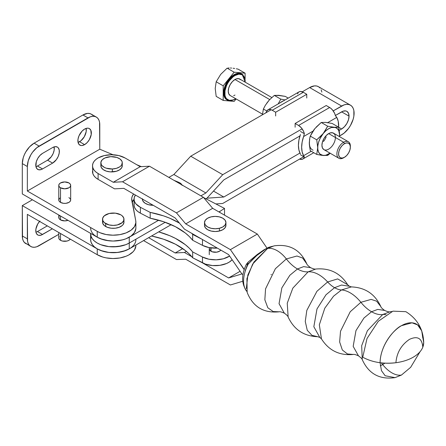 <?xml version="1.0" encoding="UTF-8"?>
<svg xmlns="http://www.w3.org/2000/svg" width="446" height="446" viewBox="0 0 446 446"><rect width="100%" height="100%" fill="white"/><g stroke="black" fill="none" stroke-linecap="round" stroke-linejoin="round"><path stroke-width="0.67" d="M391.895 311.537L389.876 311.81L382.685 314.547A24.82 14.339 60 0 1 386.052 314.653A24.82 14.339 -120 0 0 382.685 314.547L367.381 330.72L361.673 345.722L362.275 359.682C362.202 358.946 360.931 357.67 358.467 355.841L353.176 346.358L355.964 330.614L363.953 318.026L371.551 311.743A30.172 17.433 -120 0 0 382.685 314.547A30.172 17.433 60 0 1 371.551 311.743L377.723 309.401L384.642 310.438L377.723 309.401L371.551 311.743A30.172 17.433 60 0 1 360.881 302.293L371.15 299.389L376.641 301.195L380.839 306.619C381.029 307.484 382.3 308.76 384.642 310.438C387.457 311.659 389.202 312.116 389.876 311.81L382.685 314.547L367.381 330.72L361.673 345.722L362.275 359.682C368.719 373.832 379.635 379.814 395.028 377.628L385.149 375.755L381.475 370.676L380.087 362.726C380.377 344.29 395.201 328.317 401.45 325.697A30.228 17.439 120 0 0 380.087 362.726A35.73 20.628 0 0 0 413.252 357.185A35.73 20.628 0 0 0 423.7 342.606L422.814 347.172C422.016 338.196 417.534 335.609 409.372 339.412C401.205 345.053 396.723 352.819 395.925 362.715C383.231 364.165 372.17 362.325 362.743 357.213L366.997 338.542L378.331 321.248L392.915 311.157L405.843 311.67C417.305 318.812 423.26 329.12 423.7 342.606L421.693 330.804A30.228 17.439 120 0 0 401.45 325.697L412.004 322.815L417.601 324.889L421.693 330.809M420.093 351.638L410.666 367.314L401.45 375.058A24.82 14.339 60 0 1 382.685 364.566L380.265 365.809L382.685 364.566A30.172 17.433 -120 0 0 381.297 362.871A30.172 17.433 60 0 1 382.685 364.566L384.898 363.155L382.685 364.566A24.82 14.339 -120 0 0 401.45 375.058L395.028 377.628M341.452 289.956L333.552 296.189L324.8 308.18L319.336 324.8L321.443 338.876L319.804 337.41L313.839 326.717L316.983 308.966L325.993 294.773L334.567 287.687A23.727 13.709 -120 0 0 341.452 289.956A23.727 13.709 60 0 1 334.567 287.687L341.519 285.044L349.324 286.215L341.519 285.044L334.567 287.687A23.727 13.709 60 0 1 327.632 281.961L337.667 278.906L347.685 284.754L349.324 286.215L351.409 286.901L341.452 289.956L333.552 296.189L324.8 308.18L319.336 324.8L321.443 338.876C328.88 350.534 339.484 355.73 353.254 354.464L347.44 353.957L342.338 349.987L339.64 341.987L340.521 331.244L350.21 311.76L360.881 302.293A30.172 17.433 -120 0 0 341.452 289.956A30.172 17.433 60 0 1 360.881 302.293L371.15 299.389L376.641 301.195L380.839 306.619C375.036 294.065 365.224 287.497 351.409 286.901L341.452 289.956M308.141 271.831L292.827 288.138L287.246 303.219L288.138 316.995C287.954 316.136 286.689 314.865 284.347 313.187L279.045 303.681L281.839 287.893L289.85 275.277L297.471 268.977A30.172 17.433 -120 0 0 308.141 271.831A30.172 17.433 60 0 1 297.471 268.977L303.654 266.624L310.594 267.667L303.654 266.624L297.471 268.977A30.172 17.433 60 0 1 286.338 258.948L296.952 256.015L302.594 258.017L306.792 263.837C306.865 264.567 308.13 265.844 310.594 267.667C313.215 268.854 314.948 269.312 315.79 269.038L308.141 271.831L292.827 288.138L287.246 303.219L288.138 316.995C293.981 329.605 303.837 336.178 317.719 336.724L311.927 335.314L307.249 330.269L305.265 321.432L306.809 310.405L316.95 291.277L327.632 281.961A30.172 17.433 -120 0 0 308.141 271.831A30.172 17.433 60 0 1 327.632 281.961L337.667 278.906L347.685 284.754C340.253 273.013 329.622 267.778 315.79 269.038L308.141 271.831M211.008 247.898L211.008 251.271L211.008 247.898M204.502 222.582L204.502 225.33A10.721 6.188 0 0 0 219.376 231.039L219.376 228.285A10.721 6.188 180 0 1 204.502 222.582A10.721 6.188 180 0 1 211.064 216.879L215.162 216.394L219.265 216.851L222.755 218.183L225.096 220.185L225.938 222.548L225.141 224.918L222.838 226.936L219.376 228.285L219.376 231.039A10.721 6.188 0 0 0 225.938 225.33L225.938 222.582A10.721 6.188 180 0 1 219.376 228.285L215.279 228.77L211.17 228.313L207.68 226.981L205.338 224.985L204.502 222.615L205.294 220.246L207.596 218.233L211.064 216.879A10.721 6.188 180 0 1 225.938 222.582M112.364 168.989A10.721 6.188 180 0 1 100.846 162.823A10.721 6.188 180 0 1 110.77 156.652A10.721 6.188 180 0 1 122.282 162.823A10.721 6.188 180 0 1 112.364 168.989L112.364 171.911L112.364 168.989L106.293 168.209L104.57 167.512L101.995 165.611L101.236 164.479L100.924 162.071L102.234 159.774L104.961 157.945L110.77 156.652L116.841 157.432L120.007 159.01L121.892 161.162L122.254 162.361L121.747 164.758L120.899 165.867L119.69 166.86L116.395 168.348L112.364 168.989M100.846 162.823L100.846 165.739A10.721 6.188 0 0 0 112.364 171.911A10.721 6.188 0 0 0 122.282 165.739A10.721 6.188 0 0 0 121.981 164.279M270.243 247.106L267.578 248.455L252.665 264.065L246.928 278.599L247.162 292.442C252.988 306.876 263.647 313.332 279.129 311.815L273.169 311.537L267.823 307.768L264.846 299.801L265.554 288.857L275.372 268.726L286.338 258.948A24.82 14.339 -120 0 0 267.578 248.455A16.658 9.622 60 0 1 265.822 248.896L269.735 247.006L272.813 246.27M246.443 264.261L247.591 264.339L245.222 270.672M247.591 264.339C245.83 264.294 246.058 264.188 248.266 264.015A26.609 15.354 -60 0 0 246.867 291.439A26.609 15.354 -60 0 1 248.266 264.015L247.023 264.144M265.822 248.896C259.516 252.77 253.668 257.81 248.266 264.015A4.761 1.873 -132 0 1 248.271 261.98A4.761 1.873 48 0 0 248.266 264.015L256.684 255.597L265.822 248.896A16.658 9.622 -120 0 0 267.578 248.455L253.874 262.103L247.859 274.953L246.337 288.59M274.011 245.88L267.578 248.455A24.82 14.339 60 0 1 286.338 258.948L296.952 256.015L302.594 258.017L306.792 263.837C300.342 249.676 289.415 243.689 274.011 245.88M279.129 311.815L273.169 311.537L267.823 307.768L264.846 299.801L265.554 288.857L275.372 268.726L286.338 258.948A30.172 17.433 -120 0 0 297.471 268.977L289.85 275.277L281.839 287.893L279.045 303.681L284.347 313.187C281.538 311.966 279.798 311.514 279.129 311.815L279.129 311.815M317.719 336.724L311.927 335.314L307.249 330.269L305.265 321.432L306.809 310.405L316.95 291.277L327.632 281.961A23.727 13.709 -120 0 0 334.567 287.687L325.993 294.773L316.983 308.966L313.839 326.717L319.804 337.41L317.719 336.724M353.254 354.464L347.44 353.957L342.338 349.987L339.64 341.987L340.521 331.244L350.21 311.76L360.881 302.293A30.172 17.433 -120 0 0 371.551 311.743L363.953 318.026L355.964 330.614L353.176 346.358L358.467 355.841C355.836 354.654 354.102 354.196 353.254 354.464M421.816 331.166L422.808 338.029M264.701 249.504L258.529 253.635M271.38 274.513L271.001 274.569M247.19 291.773C241.381 284.319 241.119 275.143 246.398 264.244L248.277 261.975A4.761 1.873 -132 0 1 248.612 261.802M243.025 274.585L241.905 273.939L228.608 277.942L202.11 262.661L228.608 277.942L240.093 271.302L228.608 277.942L241.905 273.939L243.025 274.585M191.83 256.734L184.454 252.481L175.183 252.971L148.652 237.679L175.183 252.971L182.743 248.6L175.183 252.971L184.454 252.481L191.83 256.734M143.595 240.595L176.471 259.55L185.742 259.226L230.404 284.977L242.724 281.264L230.404 284.977L185.742 259.226L176.471 259.55L143.595 240.595M266.992 248.11L257.336 234.066L212.67 208.315L203.404 197.305L149.471 166.207L140.2 166.698L125.031 157.956L140.2 166.698L149.471 166.207L203.404 197.305L212.67 208.315L257.336 234.066L266.992 248.11M244.274 269.468L230.404 249.637L185.742 223.886L176.471 212.876L122.538 181.778L113.267 182.269L98.103 173.522L98.103 179.359L114.561 188.848L123.826 188.357L175.183 217.966L184.454 229.144L228.608 254.605L241.905 273.939L228.608 254.605L184.454 229.144L175.183 217.966L123.826 188.357L114.561 188.848L98.103 179.359L98.103 173.522L95.728 171.855L93.967 169.954L92.879 167.891L92.512 165.745L92.874 163.598L93.955 161.536L95.717 159.635L98.081 157.962L104.264 155.576L111.55 154.734L118.848 155.57L125.031 157.956A19.055 10.999 180 0 0 104.269 155.576A19.055 10.999 180 0 0 92.512 165.739A19.055 10.999 180 0 0 98.103 173.522L113.267 182.269L140.2 166.698L113.267 182.269L122.538 181.778L149.471 166.207L122.538 181.778L176.471 212.876L203.404 197.305L176.471 212.876L185.742 223.886L212.67 208.315L185.742 223.886L230.404 249.637L257.336 234.066L230.404 249.637L243.89 269.245L244.458 268.916L243.89 269.245L244.274 269.468M186.372 251.371L184.454 252.481L186.372 251.371M204.502 225.364L205.338 227.733L207.68 229.735L211.17 231.061L215.279 231.519L219.376 231.039L222.838 229.684L225.141 227.672L225.938 225.297M100.924 164.987L101.236 167.395L103.121 169.552L106.293 171.125L110.262 171.883L116.395 171.264L119.69 169.775L121.747 167.674L122.254 165.276M92.874 169.435L92.512 171.582A19.055 10.999 0 0 0 98.103 179.359L95.728 177.692L93.967 175.791L92.879 173.728L92.512 165.739M220.77 250.083A5.954 3.44 180 0 1 219.649 251.137L220.831 249.983M210.791 251.137L210.791 247.87L210.791 251.137M142.397 199.061L142.397 199.122A10.721 6.188 0 0 0 153.229 205.311L148.395 204.675L145.073 203.209L142.976 201.124L142.419 198.726M219.739 212.391L219.739 211.493L219.739 212.391M134.257 203.387L134.09 205.545L134.653 207.674L135.924 209.704L137.859 211.549L140.379 213.138L150.185 218.222L163.554 221.707L175.412 226.685L185.257 232.963L189.288 236.503L192.672 240.266L202.484 245.35L208.879 247.541L217.336 248.104A19.055 10.999 0 0 1 202.484 245.35L192.672 240.266L192.672 234.429L191.83 233.397A71.455 41.255 180 0 1 192.672 234.429L202.11 239.324L192.672 234.429L192.672 240.266A71.455 41.255 0 0 0 150.185 218.222L140.379 213.138L140.379 207.306L135.924 203.867L134.653 201.843L134.09 199.708L134.257 197.556L135.422 195.041A19.055 10.999 180 0 0 134.062 199.122L134.062 204.954A19.055 10.999 0 0 0 140.379 213.138L140.379 207.306A19.055 10.999 180 0 1 134.062 199.122M219.003 211.967L219.739 211.493L219.003 211.967M179.465 223.128L169.703 218.183L163.554 215.87L150.185 212.391L140.379 207.306L150.185 212.391L150.185 218.222L150.185 212.391A71.455 41.255 180 0 1 179.465 223.128M203.655 197.606L224.516 208.427L219.744 211.499L224.516 208.427L203.655 197.606M224.516 215.145L224.516 208.427L224.516 215.145M202.484 239.541L202.484 245.35L202.484 239.541M232.137 259.734L229.395 262.025L226.635 263.48L219.928 265.331L212.502 265.56L205.495 264.132L192.672 257.766L189.288 254.008L185.257 250.462L175.412 244.191L163.554 239.207L151.556 236.001A71.455 41.255 0 0 1 192.672 257.766L192.672 251.934L189.288 248.171L185.257 244.631L175.412 238.354L169.703 235.689L158.687 231.881A71.455 41.255 180 0 1 192.672 251.934L202.484 257.019L192.672 251.934L192.672 257.766L202.484 262.856A19.055 10.999 0 0 0 232.137 259.734M229.606 256.054L223.44 258.764L216.238 259.823L208.879 259.21L202.484 257.019L202.484 262.856L202.484 257.019A19.055 10.999 180 0 0 229.606 256.054M209.325 248.35L209.849 250.323L212.179 251.795L216.689 252.168L219.649 251.137A5.954 3.44 180 0 1 213.088 252.046A5.954 3.44 180 0 1 209.263 248.84L209.263 248.84M79.566 141.722A9.528 5.503 120 0 0 86.128 128.403L86.173 131.642L84.327 136.693L80.877 140.813L78.05 142.397A9.528 5.503 120 0 0 79.566 141.722L84.617 144.638L79.566 141.722M84.617 129.078A9.528 5.503 -60 0 1 89.384 128.604A9.528 5.503 -60 0 1 90.839 136.242A9.528 5.503 -60 0 1 84.617 144.638L82.042 145.535L80.877 145.485L79.014 144.415L78.011 142.19L78.011 139.158L79.014 135.768L82.042 131.157L84.617 129.078L87.193 128.18L88.358 128.231L89.384 128.604L90.839 130.288L91.224 134.558L89.384 139.609L87.193 142.558L84.617 144.638A9.528 5.503 -60 0 1 79.856 145.112A9.528 5.503 -60 0 1 78.396 137.474A9.528 5.503 -60 0 1 84.617 129.078M58.772 232.5L58.772 237.88A5.954 3.44 0 0 0 60.517 240.31L60.517 233.503L60.517 240.31A5.954 3.44 0 0 0 70.267 239.134L68.935 240.31L67.006 241.057L62.446 241.057L60.517 240.31L59.223 239.195L58.772 237.88L59.223 236.564M58.889 216.789L59.223 218.774L60.517 219.889L60.517 216.003L60.517 219.889A5.954 3.44 0 0 0 68.009 220.33M102.53 219.22L102.53 222.136A10.721 6.188 0 0 0 105.669 226.512L105.669 223.597A10.721 6.188 180 0 1 102.53 219.22A10.721 6.188 180 0 1 109.147 213.5A10.721 6.188 180 0 1 120.827 214.844L122.159 215.78L123.765 218.01L123.765 220.43L122.159 222.66L117.354 224.94L113.251 225.408L109.147 224.94L104.336 222.66L102.736 220.43L102.736 218.01L104.336 215.78L109.147 213.5L115.341 213.149L120.827 214.844A10.721 6.188 180 0 1 123.971 219.22A10.721 6.188 180 0 1 117.354 224.94A10.721 6.188 180 0 1 105.669 223.597L105.669 226.512A10.721 6.188 0 0 0 117.354 227.856A10.721 6.188 0 0 0 123.971 222.136L123.152 224.505L122.159 225.576L119.205 227.282L115.341 228.207L111.16 228.207L107.296 227.282L104.336 225.576L102.736 223.346L102.736 220.932M178.779 182.336A8.691 5.018 180 0 1 179.816 182.849A8.691 5.018 0 0 0 178.779 182.336L173.884 180.284L178.779 182.336M58.772 185.369L59.223 184.053L60.517 182.938L64.726 181.935L68.935 182.938L70.228 184.053L70.68 185.369L70.228 186.684L68.935 187.799L64.726 188.809L60.517 187.799L59.223 186.684L58.772 185.369L58.772 199.959A5.954 3.44 0 0 0 60.517 202.389L60.517 187.799A5.954 3.44 180 0 1 58.772 185.369A5.954 3.44 180 0 1 62.446 182.197A5.954 3.44 180 0 1 68.935 182.938A5.954 3.44 180 0 1 70.68 185.369A5.954 3.44 180 0 1 67.006 188.546A5.954 3.44 180 0 1 60.517 187.799L60.517 202.389A5.954 3.44 0 0 0 67.006 203.131A5.954 3.44 0 0 0 70.68 199.959L70.228 201.274L68.935 202.389L65.891 203.331L63.566 203.331L60.517 202.389L59.223 201.274L58.772 199.959L59.775 198.046M141.343 166.637L136.766 164.719L141.343 166.637M92.735 115.369L91.268 114.154L89.484 113.49L87.444 113.412L82.934 114.979L34.091 143.177L29.575 146.818L25.751 151.98L24.285 154.89L23.198 157.873L22.3 163.598L27.351 166.514L27.351 191.022L99.776 149.209L113.039 154.768L99.776 149.209L27.351 191.022L97.25 231.374L99.898 232.684L106.076 234.529L112.927 235.198L119.812 234.641L126.079 232.901L131.135 230.142L134.497 226.629L135.857 222.693L135.735 220.681L131.698 198.621L132.077 196.753L133.605 193.993A21.436 12.377 180 0 0 131.681 199.122A21.436 12.377 180 0 0 131.815 200.499L135.735 220.681A22.629 13.062 180 0 1 135.879 222.136A22.629 13.062 180 0 1 121.909 234.206A22.629 13.062 180 0 1 97.25 231.374L97.25 237.211L102.864 239.58L106.076 240.361L112.927 241.035L116.412 240.907L123.063 239.742L126.079 238.733L131.135 235.979L134.497 232.461L135.857 228.525M182.185 185.385L179.816 182.849A8.691 5.018 180 0 1 182.001 184.967M123.765 220.932L123.971 222.136L123.971 219.22M68.935 197.528L70.568 199.284M132.077 202.59L134.268 199.061M96.325 117.069A16.675 9.628 -60 0 1 99.776 124.702L99.776 149.209L99.547 122.176L98.878 120.013L97.791 118.285L96.325 117.069L94.535 116.406L92.5 116.328L90.287 116.83L36.845 147.687L32.591 152.17L30.807 154.896L28.249 160.789L27.351 166.514A16.675 9.628 -60 0 1 39.142 146.093L34.091 143.177L39.142 146.093L87.985 117.895L82.934 114.979L87.985 117.895A16.675 9.628 -60 0 1 96.325 117.069L91.268 114.154A16.675 9.628 120 0 0 82.934 114.979L34.091 143.177A16.675 9.628 120 0 0 22.3 163.598L27.351 166.514L27.351 191.022L97.25 231.374L97.25 237.211L22.3 193.938L22.3 163.598L22.3 193.938L97.25 237.211A22.629 13.062 0 0 0 121.909 240.043A22.629 13.062 0 0 0 135.879 227.973L135.879 222.136M129.279 248.862L123.063 251.41L116.412 252.575L112.927 252.704L109.46 252.52L102.864 251.249L97.25 248.879L22.3 205.606L32.407 199.775L22.3 205.606L97.25 248.879L97.25 254.711L27.351 214.359L27.58 241.386L28.249 243.555L29.341 245.278L30.807 246.499L32.591 247.156L34.632 247.24L36.845 246.738L58.772 234.34L39.142 245.668A16.675 9.628 -60 0 1 30.807 246.499A16.675 9.628 -60 0 1 27.351 238.861L22.3 235.945A16.675 9.628 120 0 0 25.751 243.577L27.54 244.241M58.772 214.994L58.772 217.458A5.954 3.44 0 0 0 60.517 219.889L64.726 220.898L68.037 220.318M59.775 215.552L59.223 216.143M135.857 246.03L134.497 249.966L133.053 251.8L128.794 254.973L126.079 256.238L119.812 257.978L112.927 258.541L106.076 257.866L102.864 257.08L97.25 254.711L27.351 214.359L27.351 238.861L22.3 235.945L22.3 205.606L22.529 238.471L23.198 240.639L24.285 242.362L30.807 246.499M134.062 199.284A21.436 12.377 0 0 0 132.167 202.328M37.458 166.029L35.948 166.704A9.528 5.503 120 0 0 37.458 166.029L42.509 168.945L41.199 169.558L38.769 169.798L36.912 168.722L35.903 166.503L36.288 161.786L37.748 158.419L39.934 155.47L42.509 153.391L52.617 147.554L55.193 146.656L57.378 147.08L58.22 147.777L59.223 150.001L59.223 153.034L58.22 156.423L56.358 159.64L52.617 163.113L42.509 168.945A9.528 5.503 -60 0 1 37.748 169.419A9.528 5.503 -60 0 1 36.288 161.786A9.528 5.503 -60 0 1 42.509 153.391L52.617 147.554A9.528 5.503 -60 0 1 57.378 147.08A9.528 5.503 -60 0 1 58.839 154.717A9.528 5.503 -60 0 1 52.617 163.113L47.566 160.198L37.458 166.029L47.566 160.198A9.528 5.503 120 0 0 54.128 146.879L54.172 150.118L53.163 153.502L51.307 156.724L47.566 160.198L52.617 163.113L42.509 168.945L37.458 166.029M39.934 221.01L37.748 223.959L35.903 229.004L35.903 232.043L36.288 233.28L37.748 234.958L38.769 235.337L41.199 235.098L52.366 228.798L42.509 234.49L37.458 231.569L35.948 232.243A9.528 5.503 120 0 0 37.458 231.569L42.509 234.49A9.528 5.503 -60 0 1 37.748 234.958A9.528 5.503 -60 0 1 39.566 221.411M37.458 231.569L47.309 225.882L37.458 231.569M135.879 239.641A22.629 13.062 180 0 1 121.909 251.711A22.629 13.062 180 0 1 97.25 248.879L97.25 254.711A22.629 13.062 0 0 0 121.909 257.543A22.629 13.062 0 0 0 135.879 245.473L135.879 245.055M321.928 145.262A9.528 5.503 -60 0 1 328.663 133.594A9.528 5.503 -60 0 1 335.403 137.48A9.528 5.503 -60 0 1 328.663 149.148A9.528 5.503 -60 0 1 321.928 145.262L322.441 147.944L323.902 149.622L338.86 158.258A9.528 5.503 -60 0 1 337.399 150.625A9.528 5.503 -60 0 1 343.621 142.229A9.528 5.503 120 0 0 336.886 153.898A9.528 5.503 120 0 0 343.621 157.784L344.463 157.299A8.335 4.811 -60 0 1 338.57 153.898A8.335 4.811 -60 0 1 344.463 143.684L343.621 142.229L328.663 133.594L326.087 135.673L323.902 138.622L322.441 141.99L321.928 145.262M336.189 116.579L336.752 117.409A26.297 15.181 -60 0 1 338.704 125.85A26.297 15.181 -60 0 1 338.659 127.311L338.207 121.223L336.752 117.409L335.442 115.754L336.189 116.579M324.432 122.41L325.719 122.399A15.482 8.937 -60 0 1 327.397 122.812A15.482 8.937 120 0 0 325.719 122.399L321.22 122.477L316.052 127.249M330.096 153.078L325.831 155.219L323.188 155.481L327.687 155.403L330.224 153.273L327.687 155.403L321.733 155.314L316.738 154.428L310.271 150.692L309.295 142.832L309.87 137.658L311.219 134.185L314.77 128.721A15.482 8.937 120 0 0 313.092 131.074A15.482 8.937 -60 0 1 314.77 128.721L310.271 136.097L316.738 139.827L317.719 147.693L316.738 154.428L310.271 150.692L309.362 144.727L309.557 139.303L310.271 136.097L316.738 139.827L321.733 135.272L324.515 131.81L327.687 126.207L321.22 122.477L327.687 126.207L334.138 127.261L338.637 127.188L332.17 123.453L325.719 122.399L332.17 123.453L338.637 127.188L339.545 133.17L339.517 136.755M330.001 153.145A15.482 8.937 -60 0 1 323.188 155.481A15.482 8.937 -60 0 1 317.719 147.693A15.482 8.937 -60 0 1 323.188 133.583A15.482 8.937 -60 0 1 334.138 127.261L327.687 126.207L323.188 133.583L316.738 139.827L317.719 147.693L316.738 154.428L323.188 155.481L319.977 154.082L318.55 152.047L317.808 149.287L317.808 145.987L318.55 142.374L319.977 138.689L323.188 133.583L325.831 130.795L328.663 128.732L331.501 127.523L335.331 127.495L337.349 128.66L338.782 130.695L339.612 135.049L338.637 127.188L334.138 127.261A15.482 8.937 -60 0 1 339.612 135.049A15.482 8.937 -60 0 1 339.529 136.643M334.266 133.817L332.409 132.741L329.979 132.98L328.663 133.594L343.621 142.229A9.528 5.503 -60 0 1 348.387 141.756A9.528 5.503 -60 0 1 350.344 146.628M327.353 149.761L328.663 149.148M309.546 139.994L309.295 142.832A15.482 8.937 120 0 0 313.092 150.207M314.77 128.721L321.22 122.477L325.719 122.399M313.031 131.107L303.598 136.548L302.143 142.045L301.652 147.247L302.143 151.874L303.598 155.687L311.263 151.261L303.598 155.687A26.297 15.181 -60 0 1 303.598 136.548L304.356 133.7L303.503 131.23L301.34 127.829L298.569 125.454L329.661 107.503L326.221 105.518L295.129 123.47L326.221 105.518L330.614 108.144L332.432 109.878L334.595 113.284L335.442 115.754A8.574 4.951 -120 0 0 329.661 107.503L298.569 125.454L295.129 123.47L298.569 125.454A8.574 4.951 60 0 1 304.356 133.7L300.448 131.447L304.356 133.7L303.598 136.548L313.031 131.107M295.129 127.205L295.129 123.47M299.522 159.055L302.159 159.306L303.503 158.508L304.356 157.025L300.448 154.768L304.356 157.025L303.598 155.687L304.356 157.025A8.574 4.951 60 0 1 302.856 159.016A8.574 4.951 60 0 1 299.601 159.088M300.414 134.541A26.297 15.181 120 0 0 300.414 153.903L298.92 150.062L298.413 145.379L298.92 140.111L300.414 134.541M327.698 122.639L336.752 117.409L327.698 122.639M323.473 141.471A9.528 5.503 120 0 0 326.154 136.827M279.971 102.87L283.578 100.79A15.482 8.937 -60 0 0 279.971 102.87M262.426 114.812L263.385 109.025L266.797 110.993L266.44 111.812L267.031 112.152L266.44 111.812L265.699 113.022L266.44 111.812A8.574 4.951 60 0 1 267.94 109.822A8.574 4.951 60 0 1 272.227 110.246L270.337 109.504L268.637 109.532L266.797 110.993L263.385 109.025L265.376 105.239L263.385 109.025L262.426 114.812M277.546 95.338L285.278 96.381L288.244 98.098L285.278 96.381L278.828 95.327L274.329 95.405L280.796 99.14L278.192 103.901L280.796 99.14L274.329 95.405L269.339 99.954L265.376 105.239L269.167 100.177M280.796 99.14L285.072 99.926L280.796 99.14M266.691 103.255L269.339 99.954L274.329 95.405L280.021 95.561M306.753 98.014L306.753 94.279L275.661 112.23L272.227 110.246L275.661 112.23L306.753 94.279L303.319 92.294L272.227 110.246L303.319 92.294L306.753 94.279M275.661 115.96L275.661 112.23M297.532 93.861L298.385 92.378M298.998 91.887L300.543 91.469L303.319 92.294A8.574 4.951 -120 0 0 299.032 91.87L267.94 109.822M271.798 97.535L239.753 79.037A9.528 5.503 120 0 0 234.986 79.505L269.713 99.558L234.986 79.505A9.528 5.503 120 0 0 228.765 87.901A9.528 5.503 120 0 0 230.225 95.539L228.765 93.855L228.252 91.174L228.765 87.901L230.225 84.534L232.411 81.59L234.986 79.505L236.302 78.897L238.727 78.658L240.589 79.728M350.361 147.091L350.361 146.115A9.528 5.503 120 0 0 343.621 142.229L344.463 143.684A8.335 4.811 -60 0 1 350.361 147.091A8.335 4.811 -60 0 1 344.463 157.299L346.72 155.481L348.633 152.9L349.909 149.951L350.361 147.091L349.909 144.744L348.633 143.272L346.72 142.898L344.463 143.684L342.205 145.507L340.292 148.083L339.016 151.032L338.57 153.898L339.016 156.239L340.292 157.711L342.205 158.085L344.463 157.299L343.621 157.784A9.528 5.503 -60 0 1 338.86 158.258M234.652 99.246A14.885 8.597 -60 0 1 227.204 99.982A14.885 8.597 -60 0 1 224.923 88.057A14.885 8.597 -60 0 1 234.652 74.939L234.986 75.519A14.411 8.318 -60 0 1 245.155 82.159L244.982 79.221L243.46 75.859L242.189 74.805L238.883 74.164L234.986 75.519L232.996 76.896L229.328 80.771L227.783 83.129L226.512 85.643L224.99 90.761L224.99 95.349L225.57 97.222L226.512 98.717L229.328 100.339L232.996 99.976L234.986 99.051A14.411 8.318 -60 0 1 224.795 93.169A14.411 8.318 -60 0 1 234.986 75.519L234.652 74.939A14.885 8.597 120 0 0 225.219 87.143A14.885 8.597 120 0 0 226.273 99.291M234.144 74.644A14.885 8.597 120 0 0 224.422 87.762A14.885 8.597 120 0 0 226.702 99.692L224.422 97.066L223.619 92.879L224.422 87.762L226.702 82.504L230.114 77.894L234.144 74.644L238.175 73.244L241.587 73.908A14.885 8.597 120 0 0 234.144 74.644L234.652 74.939L234.144 74.644M236.33 68.779L238.08 69.136L236.33 68.779M233.096 68.244L234.663 68.483L233.096 68.244M230.314 67.998L231.641 68.082L230.314 67.998M228.079 68.043L229.132 67.987L228.079 68.043M234.986 99.051L235.627 98.661M234.986 95.065L233.671 95.673M223.195 100.417L234.144 101.398L236.118 98.94L234.144 101.398L223.195 100.417L216.187 96.375L223.195 100.417L223.195 85.822L223.195 100.417M245.094 78.836L245.094 73.183L234.144 72.202L223.195 85.822L216.187 81.774L215.212 88.509L216.187 96.375L215.212 88.509L216.187 81.774L223.195 85.822L234.144 72.202L227.137 68.154L220.692 74.387L216.187 81.774L220.692 74.387L227.137 68.154L234.144 72.202L245.094 73.183L238.08 69.136L245.094 73.183L245.094 78.836M241.838 74.058A14.885 8.597 120 0 0 241.587 73.908L242.094 74.198A14.885 8.597 -60 0 0 234.652 74.939A14.885 8.597 120 0 1 243.025 74.895M344.463 157.299L343.621 157.784M349.045 116.144L341.636 111.868A10.481 6.049 -60 0 1 346.877 111.349A10.481 6.049 -60 0 1 349.045 116.144L348.482 113.195L346.877 111.349L345.75 110.931L343.08 111.199L335.375 115.481L341.636 111.868L349.045 116.144A10.481 6.049 -60 0 1 341.636 128.983L344.474 126.692L346.877 123.453L348.482 119.745L349.045 116.144M354.102 113.228A17.628 10.174 -60 0 1 341.636 134.815L339.596 135.997L344.067 133.137L348.56 128.392L350.45 125.516L353.148 119.283L353.862 116.177L353.862 110.558L353.148 108.266L352 106.443L350.45 105.161A17.628 10.174 -60 0 1 354.102 113.228M91.056 237.094L90.622 239.641L91.056 242.189L92.344 244.642L94.435 246.9L97.25 248.879L100.679 250.501L108.835 252.453L117.666 252.453L125.822 250.501L129.251 248.879L129.251 243.042A22.629 13.062 180 0 1 104.593 245.874A22.629 13.062 180 0 1 90.622 233.804A22.629 13.062 0 0 0 104.593 245.874A22.629 13.062 0 0 0 129.251 243.042L129.251 237.211A22.629 13.062 180 0 1 104.593 240.043A22.629 13.062 180 0 1 90.622 227.973M90.633 233.392L91.056 236.352L92.344 238.805L94.435 241.063L97.25 243.042L100.679 244.67L108.835 246.621L117.666 246.621L125.822 244.67L129.251 243.042L165.215 222.281L129.251 243.042L125.822 244.67L121.909 245.874L113.251 246.872L108.835 246.621L100.679 244.67L97.25 243.042L94.435 241.063L92.344 238.805L91.056 236.358L90.622 233.804L90.622 239.641A22.629 13.062 0 0 0 104.593 251.711A22.629 13.062 0 0 0 129.251 248.879L171.192 224.661L129.251 248.879L129.251 243.042L165.215 222.281L129.251 243.042L129.251 237.211L125.822 238.833L121.909 240.043L113.251 241.035L108.835 240.784L100.679 238.833L97.25 237.211L94.435 235.232M173.884 174.492L205.885 192.967L200.884 195.855L205.885 192.967L222.727 174.687L302.126 128.844L222.727 174.687L205.885 192.967L173.884 174.492L190.726 156.206L271.196 109.749L190.726 156.206L222.727 174.687L190.726 156.206L173.884 174.492L168.861 177.391L173.884 174.492M158.687 220.213L129.251 237.211L158.687 220.213M350.45 105.161A17.628 10.174 -60 0 0 341.636 106.031L309.635 87.555L341.636 106.031L333.218 110.892L344.067 104.905L346.403 104.375L348.56 104.459L350.45 105.161L318.45 86.686A17.628 10.174 120 0 0 309.635 87.555L302.288 91.798L309.635 87.555L314.402 85.9L316.56 85.983L318.45 86.686L319.999 87.968M321.148 89.791L321.856 92.082M303.759 156.68L222.727 203.465L215.87 203.945L222.727 203.465L303.759 156.68M205.918 198.782L206.95 198.186L223.792 197.02L299.957 153.045L223.792 197.02L213.495 191.078L223.792 197.02L206.95 198.186L205.918 198.782M339.233 130.371L341.636 128.983L338.665 127.266L341.636 128.983L339.233 130.371M299.957 135.93L223.792 179.905L206.95 198.186L223.792 179.905L299.957 135.93M248.277 261.975L257.141 254.582L263.831 249.899L268.587 247.368L272.422 246.292M122.282 162.823L122.282 165.739M209.263 254.672L209.263 247.619M70.68 185.369L70.68 199.959M313.772 152.716L302.856 159.016M230.225 95.539L262.46 114.148M226.702 99.692L227.204 99.982C228.809 101.197 231.368 100.963 234.886 99.268L235.75 98.728M245.278 82.226L242.094 74.198M333.43 133.12L348.387 141.756M90.622 233.804L90.622 233.381"/></g></svg>
